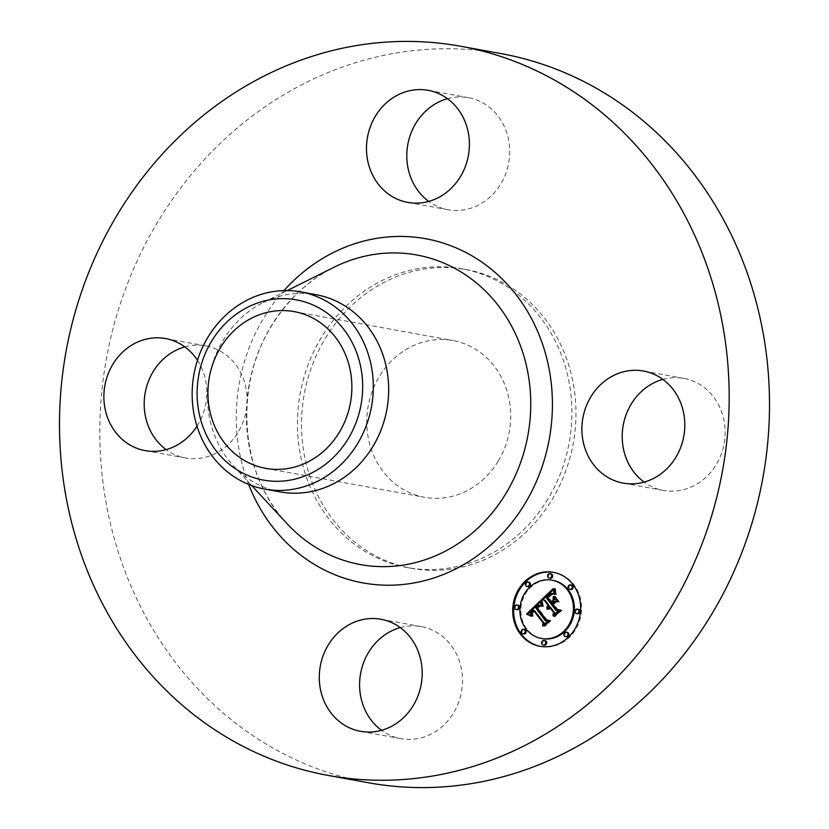 <?xml version="1.0" encoding="UTF-8"?>
<svg xmlns="http://www.w3.org/2000/svg" width="829" height="829" viewBox="0 0 829 829"><rect width="100%" height="100%" fill="white"/><g stroke="black" fill="none" stroke-linecap="round" stroke-linejoin="round"><path stroke-width="0.62" stroke-dasharray="4.14 3.11" d="M400.252 627.594A56.952 51.274 100.3 0 1 421.267 626.6A56.952 51.274 100.3 0 1 440.054 634.568A56.952 51.274 100.3 0 1 458.478 702.733A56.952 51.274 100.3 0 1 400.853 738.66A56.952 51.274 100.3 0 1 382.065 730.691A56.952 51.274 100.3 0 1 381.537 730.318M368.242 782.721A370.553 333.621 100.3 0 1 157.987 221.519A370.553 333.621 100.3 0 1 501.079 53.616M548.052 498.768A151.862 136.733 100.3 0 1 407.443 567.575A151.862 136.733 100.3 0 1 321.269 337.579A151.862 136.733 100.3 0 1 461.877 268.762A151.862 136.733 100.3 0 1 548.052 498.768M184.846 346.895A56.952 51.274 100.3 0 1 205.861 345.9A56.952 51.274 100.3 0 1 238.172 432.147A56.952 51.274 100.3 0 1 185.447 457.96A56.952 51.274 100.3 0 1 166.132 449.619M447.463 98.682A56.952 51.274 100.3 0 1 468.468 97.687A56.952 51.274 100.3 0 1 487.255 105.656A56.952 51.274 100.3 0 1 505.68 173.821A56.952 51.274 100.3 0 1 448.054 209.737A56.952 51.274 100.3 0 1 429.267 201.779A56.952 51.274 100.3 0 1 428.748 201.406M662.868 379.381A56.952 51.274 100.3 0 1 683.873 378.387A56.952 51.274 100.3 0 1 716.183 464.644A56.952 51.274 100.3 0 1 663.459 490.447A56.952 51.274 100.3 0 1 644.154 482.105M325.331 338.315A151.862 136.733 100.3 0 1 465.939 269.508A151.862 136.733 100.3 0 1 552.114 499.514A151.862 136.733 100.3 0 1 411.505 568.321A151.862 136.733 100.3 0 1 325.331 338.315M498.198 461.183A79.657 71.719 100.3 0 1 424.448 497.276A79.657 71.719 100.3 0 1 379.247 376.635A79.657 71.719 100.3 0 1 452.997 340.553A79.657 71.719 100.3 0 1 498.198 461.183M280.119 491.898A100.236 90.237 100.3 0 1 233.56 466.012A100.236 90.237 100.3 0 1 223.25 340.097A100.236 90.237 100.3 0 1 263.353 302.481A100.236 90.237 100.3 0 1 316.056 294.678M197.468 360.273A56.952 51.274 100.3 0 1 197.851 424.811A56.952 51.274 100.3 0 1 196.991 426.199M540.404 646.382A37.585 33.844 -79.7 0 0 540.891 646.475A37.585 33.844 -79.7 0 0 576.735 627.615A37.585 33.844 -79.7 0 0 573.896 584.673A37.585 33.844 -79.7 0 0 554.373 572.518A37.585 33.844 -79.7 0 0 553.886 572.424M552.943 580.362A29.616 26.663 -79.7 0 0 524.705 595.212A29.616 26.663 -79.7 0 0 526.943 629.045A29.616 26.663 -79.7 0 0 542.321 638.631M528.788 582.155A2.28 2.052 -79.7 0 0 526.788 585.906A2.28 2.052 -79.7 0 0 527.969 586.642M571.513 585.056A2.28 2.052 -79.7 0 0 569.513 588.808A2.28 2.052 -79.7 0 0 570.704 589.543M551.026 573.813A2.28 2.052 -79.7 0 0 549.026 577.564A2.28 2.052 -79.7 0 0 550.207 578.3M567.295 632.34A2.28 2.052 -79.7 0 0 565.295 636.092A2.28 2.052 -79.7 0 0 566.476 636.827M578.259 609.305A2.28 2.052 -79.7 0 0 576.259 613.045A2.28 2.052 -79.7 0 0 577.44 613.792M524.56 629.439A2.28 2.052 -79.7 0 0 522.56 633.19A2.28 2.052 -79.7 0 0 523.752 633.926M517.824 605.201A2.28 2.052 -79.7 0 0 515.825 608.942A2.28 2.052 -79.7 0 0 517.006 609.678M545.057 640.682A2.28 2.052 -79.7 0 0 543.057 644.434A2.28 2.052 -79.7 0 0 544.239 645.169M541.275 599.906L545.016 600.206M548 607.046L548.28 609.398L549.782 606.413M549.99 607.232L549.057 609.45L550.477 607.325M554.135 614.621L553.876 615.957L559.513 610.631L558.435 610.548M556.819 610.424L552.073 604.248L554.705 601.761L558.197 601.978L554.249 596.839L554.186 597.844M552.269 602.279L548.632 597.543L551.658 594.807L553.834 594.227L552.839 594.041L553.834 594.227M552.788 594.051L548.093 597.481L551.699 602.175M551.285 603.211L546.881 597.471L550.674 594.113L552.995 593.564M554.052 593.854L555.109 594.289L554.166 588.828L553.244 589.699M548.497 608.165L547.845 608.051M547.347 608.755L547.938 608.859M547.316 609.139L549.057 609.45M547.306 609.211L548.28 609.398M547.327 608.89L548.311 609.066M547.378 608.579L548.352 608.755M547.441 608.268L548.415 608.455M547.627 607.709L548.601 607.885M547.751 607.45L548.725 607.626M547.886 607.201L548.871 607.377M548.052 606.963L549.026 607.149M548.238 606.745L549.212 606.921M548.446 606.538L549.42 606.714M548.622 606.382L549.596 606.559M549.14 607.553L549.658 607.647M548.985 607.792L549.503 607.885M548.85 608.03L549.378 608.123M548.736 608.279L549.275 608.372M548.497 609.315L549.472 609.502M548.715 608.331L549.689 608.507M548.808 608.103L549.782 608.279M548.912 607.895L549.886 608.071M549.036 607.688L550.01 607.864M549.181 607.502L550.155 607.678M549.326 607.315L550.311 607.491M552.902 615.781L553.876 615.957M558.539 610.455L559.513 610.631M551.098 604.072L552.073 604.248M553.731 601.585L554.705 601.761M557.223 601.792L558.197 601.978M553.275 596.652L554.249 596.839M547.658 597.367L548.632 597.543M548.176 596.807L549.161 596.984M548.415 596.569L549.389 596.745M548.632 596.341L549.617 596.517M548.839 596.144L549.814 596.32M549.368 595.657L550.342 595.833M549.617 595.44L550.591 595.626M549.855 595.243L550.829 595.419M550.083 595.067L551.057 595.243M550.29 594.901L551.264 595.077M550.497 594.756L551.472 594.932M550.684 594.631L551.658 594.807M551.036 594.424L552.01 594.6M551.368 594.269L552.342 594.455M551.72 594.165L552.694 594.341M552.083 594.082L553.057 594.258M552.456 594.051L553.44 594.227M545.907 597.294L546.881 597.471M546.332 596.901L547.316 597.087M547.461 595.864L548.435 596.041M548.104 595.232L549.078 595.409M548.446 594.921L549.42 595.098M548.777 594.631L549.751 594.807M549.099 594.372L550.073 594.548M549.409 594.144L550.383 594.32M549.7 593.937L550.674 594.113M549.979 593.761L550.953 593.947M550.249 593.626L551.223 593.802M550.508 593.512L551.482 593.688M550.746 593.419L551.72 593.605M550.974 593.367L551.948 593.543M551.212 593.336L552.187 593.512M551.461 593.326L552.435 593.512M551.731 593.346L552.705 593.523M554.104 593.999L554.705 594.113M554.135 594.113L555.109 594.289M553.689 592.538L554.663 592.714M553.617 592.269L554.591 592.445M553.554 592.02L554.528 592.196M553.503 591.792L554.477 591.968M553.42 591.378L554.394 591.554M553.357 591.015L554.332 591.191M553.316 590.6L554.29 590.776M553.285 590.372L554.269 590.549M553.264 590.124L554.249 590.3M553.254 589.865L554.228 590.041M553.192 588.652L554.166 588.828M540.218 600.911L541.192 601.087L540.384 601.864M530.902 615.874L532.125 616.434L531.223 613.315L533.99 609.937M534.197 610.766L532.218 613.408L533.016 616.289L532.601 613.501L534.695 610.849M543.783 624.703L543.555 626.009L548.798 621.056L547.668 621.025M546.415 621.004L536.353 607.574L538.322 605.771L540.062 605.336M541.264 605.812L542.384 606.372L541.192 601.087M531.151 616.258L532.125 616.434M530.943 615.937L531.917 616.123M530.757 615.636L531.731 615.812M530.601 615.325L531.576 615.501M530.467 615.035L531.441 615.211M530.353 614.745L531.337 614.921M530.27 614.455L531.254 614.641M530.218 614.185L531.192 614.362M530.187 613.916L531.161 614.092M530.177 613.657L531.161 613.833M530.197 613.398L531.171 613.574M530.249 613.139L531.223 613.315M530.322 612.89L531.296 613.066M530.415 612.631L531.389 612.807M530.539 612.362L531.513 612.538M530.695 612.103L531.669 612.279M530.871 611.833L531.845 612.009M531.068 611.564L532.042 611.74M531.296 611.284L532.28 611.47M531.555 611.014L532.529 611.191M531.845 610.735L532.819 610.911M532.052 610.538L533.026 610.714M532.28 610.341L533.254 610.517M532.519 610.144L533.493 610.32M532.757 609.947L533.731 610.123M532.632 611.688L533.151 611.781M532.415 611.926L532.943 612.02M532.228 612.165L532.767 612.258M532.052 612.393L532.612 612.496M531.907 612.621L532.477 612.724M531.793 612.849L532.363 612.952M531.71 613.077L532.28 613.18M531.576 613.75L532.166 613.854M531.596 613.988L532.166 614.092M531.638 614.227L532.197 614.33M531.7 614.486L532.249 614.579M531.783 614.745L532.322 614.849M531.897 615.025L532.415 615.118M532.291 615.885L532.84 615.978M532.042 616.113L533.016 616.289M532.342 615.823L533.316 616.009M532.177 615.564L533.151 615.74M531.907 615.056L532.881 615.232M531.803 614.817L532.778 614.994M531.721 614.579L532.695 614.755M531.607 614.134L532.581 614.31M531.576 613.719L532.55 613.895M531.762 612.921L532.736 613.108M531.855 612.724L532.829 612.9M531.98 612.517L532.954 612.693M532.114 612.299L533.088 612.486M532.28 612.092L533.254 612.268M532.467 611.875L533.441 612.051M532.664 611.657L533.638 611.833M542.58 625.833L543.555 626.009M547.824 620.88L548.798 621.056M535.379 607.398L536.353 607.574M535.565 607.18L536.539 607.356M535.762 606.973L536.736 607.149M535.959 606.766L536.943 606.942M536.166 606.569L537.14 606.745M536.373 606.372L537.347 606.548M536.622 606.144L537.596 606.32M536.871 605.937L537.845 606.113M537.109 605.761L538.083 605.937M537.347 605.595L538.322 605.771M537.575 605.46L538.549 605.636M537.803 605.346L538.777 605.533M538.021 605.263L538.995 605.439M538.239 605.201L539.213 605.377M538.456 605.149L539.43 605.336M538.663 605.139L539.638 605.315M538.871 605.139L539.845 605.315M541.099 606.175L542.073 606.351M541.41 606.196L542.384 606.372M541.296 605.906L542.28 606.082M541.202 605.616L542.176 605.792M541.109 605.325L542.083 605.502M541.016 605.046L541.99 605.232M540.943 604.776L541.917 604.963M540.871 604.517L541.845 604.693M540.798 604.258L541.772 604.434M540.746 604.009L541.72 604.186M540.695 603.771L541.669 603.947M540.653 603.533L541.627 603.709M540.27 601.17L541.244 601.346M554.446 596.289L555.42 596.476L559.047 601.864L555.42 596.476M558.072 601.688L559.047 601.864M558.508 601.595L559.482 601.771M541.534 600.994L542.508 601.18L543.213 606.507L542.508 601.18M541.544 601.18L542.093 601.274M541.565 601.543L542.093 601.636M542.239 606.32L543.213 606.507M542.622 606.154L543.596 606.331M542.425 605.502L543.399 605.678M542.239 604.88L543.223 605.056M542.083 604.289L543.057 604.465M541.948 603.73L542.922 603.906M541.824 603.201L542.798 603.377M541.731 602.704L542.705 602.88M541.648 602.227L542.622 602.403M541.596 601.792L542.57 601.968M541.555 601.377L542.529 601.553M554.632 588.58L555.606 588.756L555.264 591.315L556.052 594.517L555.606 588.756M554.632 588.631L555.243 588.735M554.632 589.315L555.212 589.419M554.642 589.968L555.202 590.072M555.015 592.922L555.544 593.015M555.15 593.44L555.689 593.533M555.316 593.937L555.855 594.041M555.078 594.341L556.052 594.517M555.451 594.279L556.425 594.455M555.285 593.844L556.259 594.02M555.14 593.377L556.114 593.554M555.005 592.88L555.979 593.056M554.642 589.958L555.627 590.134M554.632 589.284L555.606 589.46M539.99 605.812L540.912 605.989L539.492 605.968L537.285 607.812L546.674 620.04M539.803 605.75L540.777 605.926M547.057 620.548L550.073 621.014L545.099 626.289L550.964 620.745L549.969 620.589M547.368 620.165L537.907 607.823L540.912 605.989M539.534 605.667L540.508 605.844M539.606 605.688L540.249 605.802M540.643 606.04L539.741 605.864M539.109 606.735L538.518 606.652M538.86 606.911L538.322 606.818M546.124 620.413L547.099 620.589M543.596 626.03L544.58 626.216M544.114 626.113L545.099 626.289M549.979 620.569L550.964 620.745M536.933 607.647L537.907 607.823M537.088 607.47L538.062 607.647M537.244 607.305L538.218 607.481M537.399 607.149L538.384 607.325M538.373 606.393L539.358 606.579M538.632 606.258L539.606 606.434M538.881 606.134L539.855 606.31M539.14 606.02L540.114 606.196M539.41 605.937L540.384 606.113M555.233 601.937L556.207 602.113L553.316 604.279L557.306 609.491M561.057 610.631L554.767 616.579L561.958 610.362L557.886 609.595L553.855 604.341L556.207 602.113M553.855 604.341L553.316 604.279M553.793 616.403L554.767 616.579M554.332 616.465L555.306 616.641M560.974 610.175L561.958 610.362M556.901 609.419L557.886 609.595M287.29 523.928A157.334 141.655 100.3 0 1 271.093 326.274A157.334 141.655 100.3 0 1 334.056 267.239C308.429 280.181 287.59 299.766 271.529 325.984C233.073 387.112 240.503 475.68 287.29 523.928M248.638 484.405A174.929 157.489 100.3 0 1 263.726 317.994A174.929 157.489 100.3 0 1 283.953 290.596M554.031 593.782L555.005 593.958M553.938 593.44L554.912 593.616M553.845 593.129L554.819 593.305M553.762 592.818L554.736 593.004M553.233 589.585L554.207 589.761M553.212 589.295L554.197 589.471M553.202 588.973L554.176 589.16M568.539 588.631L569.513 588.808M521.586 633.004L522.56 633.19M400.853 738.66L360.532 731.313M421.267 626.6L380.946 619.263M461.877 268.762L465.939 269.508M265.622 468.344L424.448 497.276M294.171 311.611L452.997 340.553M233.56 466.012L251.715 485.587M263.353 302.481L287.248 290.575M407.443 567.575L411.505 568.321M683.873 378.387L643.553 371.04M663.459 490.447L623.139 483.1M468.468 97.687L428.147 90.34M448.054 209.737L407.733 202.4M185.447 457.96L145.127 450.613M205.861 345.9L165.541 338.553M553.399 572.331L554.373 572.518M539.917 646.288L540.891 646.475"/><path stroke-width="1.24" d="M399.733 627.221A56.952 51.274 100.3 0 1 418.158 695.386A56.952 51.274 100.3 0 1 360.532 731.313A56.952 51.274 100.3 0 1 341.745 723.344A56.952 51.274 100.3 0 1 323.32 655.179A56.952 51.274 100.3 0 1 380.946 619.263A56.952 51.274 100.3 0 1 399.733 627.221M381.537 730.318A56.952 51.274 100.3 0 1 360.615 673.438A56.952 51.274 100.3 0 1 400.252 627.594M460.758 46.279L501.079 53.616A370.553 333.621 100.3 0 1 711.334 614.828A370.553 333.621 100.3 0 1 368.242 782.721L327.921 775.384A370.553 333.621 100.3 0 1 117.666 214.172A370.553 333.621 100.3 0 1 460.758 46.279A370.553 333.621 100.3 0 1 671.013 607.481A370.553 333.621 100.3 0 1 327.921 775.384M166.132 449.619A56.952 51.274 100.3 0 1 153.127 371.703A56.952 51.274 100.3 0 1 184.846 346.895M428.748 201.406A56.952 51.274 100.3 0 1 407.816 144.526A56.952 51.274 100.3 0 1 447.463 98.682M644.154 482.105A56.952 51.274 100.3 0 1 631.149 404.189A56.952 51.274 100.3 0 1 662.868 379.381M339.372 432.251A79.657 71.719 100.3 0 1 265.622 468.344A79.657 71.719 100.3 0 1 220.421 347.703A79.657 71.719 100.3 0 1 294.171 311.611A79.657 71.719 100.3 0 1 339.372 432.251M356.097 351.185A91.615 82.475 -79.7 0 0 247.539 307.29A91.615 82.475 -79.7 0 0 203.696 428.769A91.615 82.475 -79.7 0 0 312.253 472.665A91.615 82.475 -79.7 0 0 356.097 351.185M264.762 489.1A100.236 90.237 -79.7 0 1 199.354 432.935A100.236 90.237 100.3 0 1 207.892 337.299A100.236 90.237 -79.7 0 1 300.689 291.881L316.056 294.678A100.236 90.237 100.3 0 1 372.926 446.489A100.236 90.237 100.3 0 1 280.119 491.898L264.762 489.1A100.236 90.237 -79.7 0 0 357.568 443.691A100.236 90.237 100.3 0 0 366.097 348.056A100.236 90.237 -79.7 0 0 300.689 291.881M590.828 396.853A56.952 51.274 100.3 0 1 643.553 371.04A56.952 51.274 100.3 0 1 675.873 457.297A56.952 51.274 100.3 0 1 623.139 483.1A56.952 51.274 100.3 0 1 590.828 396.853M388.946 194.432A56.952 51.274 100.3 0 1 370.522 126.267A56.952 51.274 100.3 0 1 428.147 90.34A56.952 51.274 100.3 0 1 446.935 98.309A56.952 51.274 100.3 0 1 465.37 166.474A56.952 51.274 100.3 0 1 407.733 202.4A56.952 51.274 100.3 0 1 388.946 194.432M196.991 426.199A56.952 51.274 100.3 0 1 145.127 450.613A56.952 51.274 100.3 0 1 112.817 364.356A56.952 51.274 100.3 0 1 165.541 338.553A56.952 51.274 100.3 0 1 197.468 360.273M520.394 634.133A37.585 33.844 100.3 0 1 517.555 591.191A37.585 33.844 100.3 0 1 553.399 572.331A37.585 33.844 100.3 0 1 572.922 584.486A37.585 33.844 100.3 0 1 575.761 627.429A37.585 33.844 100.3 0 1 539.917 646.288A37.585 33.844 100.3 0 1 520.394 634.133M553.886 572.424A37.585 33.844 -79.7 0 0 518.405 591.616A37.585 33.844 -79.7 0 0 521.368 634.309A37.585 33.844 -79.7 0 0 540.404 646.382M541.347 638.444L542.321 638.631A29.616 26.663 -79.7 0 0 570.559 623.771A29.616 26.663 -79.7 0 0 568.321 589.937A29.616 26.663 -79.7 0 0 552.943 580.362L551.969 580.176A29.616 26.663 100.3 0 1 567.347 589.761A29.616 26.663 100.3 0 1 569.585 623.584A29.616 26.663 100.3 0 1 541.347 638.444A29.616 26.663 100.3 0 1 525.969 628.869A29.616 26.663 100.3 0 1 523.731 595.035A29.616 26.663 100.3 0 1 551.969 580.176M526.995 586.466L527.969 586.642A2.28 2.052 -79.7 0 0 529.969 582.891A2.28 2.052 -79.7 0 0 528.788 582.155L527.804 581.979A2.28 2.052 100.3 0 1 529.161 585.315A2.28 2.052 100.3 0 1 525.804 585.72A2.28 2.052 100.3 0 1 527.804 581.979M569.73 589.367L570.704 589.543A2.28 2.052 -79.7 0 0 572.704 585.802A2.28 2.052 -79.7 0 0 571.513 585.056L570.539 584.88A2.28 2.052 100.3 0 1 571.896 588.227A2.28 2.052 100.3 0 1 568.539 588.631A2.28 2.052 100.3 0 1 570.539 584.88M549.233 578.124L550.207 578.3A2.28 2.052 -79.7 0 0 552.207 574.549A2.28 2.052 -79.7 0 0 551.026 573.813L550.052 573.637A2.28 2.052 100.3 0 1 551.409 576.974A2.28 2.052 100.3 0 1 548.052 577.388A2.28 2.052 100.3 0 1 550.052 573.637M565.502 636.651L566.476 636.827A2.28 2.052 -79.7 0 0 568.476 633.087A2.28 2.052 -79.7 0 0 567.295 632.34L566.321 632.164A2.28 2.052 100.3 0 1 567.678 635.511A2.28 2.052 100.3 0 1 564.321 635.916A2.28 2.052 100.3 0 1 566.321 632.164M576.466 613.605L577.44 613.792A2.28 2.052 -79.7 0 0 579.44 610.04A2.28 2.052 -79.7 0 0 578.259 609.305L577.285 609.128A2.28 2.052 100.3 0 1 578.642 612.465A2.28 2.052 100.3 0 1 575.285 612.869A2.28 2.052 100.3 0 1 577.285 609.128M522.767 633.75L523.752 633.926A2.28 2.052 -79.7 0 0 525.752 630.175A2.28 2.052 -79.7 0 0 524.56 629.439L523.586 629.263A2.28 2.052 100.3 0 1 524.944 632.6A2.28 2.052 100.3 0 1 521.586 633.004A2.28 2.052 100.3 0 1 523.586 629.263M516.032 609.502L517.006 609.678A2.28 2.052 -79.7 0 0 519.006 605.937A2.28 2.052 -79.7 0 0 517.824 605.201L516.85 605.015A2.28 2.052 100.3 0 1 518.208 608.362A2.28 2.052 100.3 0 1 514.85 608.766A2.28 2.052 100.3 0 1 516.85 605.015M543.264 644.993L544.239 645.169A2.28 2.052 -79.7 0 0 546.238 641.418A2.28 2.052 -79.7 0 0 545.057 640.682L544.083 640.506A2.28 2.052 100.3 0 1 545.441 643.843A2.28 2.052 100.3 0 1 542.083 644.257A2.28 2.052 100.3 0 1 544.083 640.506M540.218 600.911L541.41 606.196L538.456 605.149L535.379 607.398L545.441 620.817L547.824 620.88L542.58 625.833L543.078 622.88L533.721 610.672L531.762 612.921L531.855 615.802L531.244 613.232L533.348 610.476L533.006 609.761L530.249 613.139L531.151 616.258L526.57 614.03L540.218 600.911M541.534 600.994L542.239 606.32L541.534 600.994M539.938 605.812L536.933 607.647L546.384 619.988L549.979 620.569L543.596 626.03L549.099 620.838L546.124 620.413L536.311 607.636L538.518 605.792L539.938 605.812L539.016 605.636M541.275 599.906L553.192 588.652L554.135 594.113L550.746 593.419L545.907 597.294L550.311 603.035L551.005 602.372L547.119 597.305L550.684 594.217L552.86 594.051L550.684 594.631L547.658 597.367L551.295 602.103L553.026 600.465L553.275 596.652L557.223 601.792L553.731 601.585L551.098 604.072L555.844 610.248L558.539 610.455L552.902 615.781L553.544 612.424L549.503 607.139L548.083 609.274L549.244 606.818L548.808 606.237L547.078 609.097L546.953 607.077L548.01 605.201L544.042 600.03L541.275 599.906M554.632 588.58L555.078 594.341L554.29 591.139L554.632 588.58M554.446 596.289L558.508 601.595L554.446 596.289M555.233 601.937L552.881 604.165L556.901 609.419L560.974 610.175L554.332 616.465L560.083 610.455L556.736 609.833L552.332 604.103L555.233 601.937M544.042 600.03L545.016 600.206L548.985 605.388L548 607.046M548.808 606.237L549.99 607.232M549.503 607.139L550.477 607.325L554.528 612.6L554.135 614.621M558.435 610.548L555.844 610.248M554.186 597.844L554 600.642L552.269 602.279L551.295 602.103M552.839 594.041L551.834 593.865M551.699 602.175L551.285 603.211L550.311 603.035M552.021 593.388L554.052 593.854M553.244 589.699L542.394 599.958M548.01 605.201L548.985 605.388M547.71 605.574L548.684 605.75M547.451 605.937L548.425 606.113M547.244 606.31L548.218 606.496M547.078 606.693L548.052 606.869M546.953 607.077L547.865 607.242M546.891 607.47L547.668 607.616M546.86 607.875L547.523 607.989M546.891 608.268L547.42 608.372M549.244 606.818L550.218 606.994M549.036 607.025L550.01 607.201M553.544 612.424L554.528 612.6M553.026 600.465L554 600.642M551.472 593.927L552.259 594.072M551.078 594.041L551.731 594.155M550.684 594.217L551.264 594.32M550.269 594.455L550.819 594.548M549.834 594.745L550.373 594.839M549.389 595.098L549.917 595.191M547.119 597.305L547.7 597.408M551.005 602.372L551.979 602.548M552.321 593.45L553.295 593.626M552.653 593.533L553.627 593.709M552.995 593.647L553.969 593.823M553.357 593.771L554.073 593.906M540.384 601.864L527.545 614.206L530.902 615.874M526.57 614.03L527.545 614.206M533.006 609.761L534.197 610.766M533.721 610.672L534.695 610.849L544.062 623.056L543.783 624.703M547.668 621.025L545.441 620.817M539.088 605.16L540.29 605.626M527.089 614.248L528.063 614.434M527.586 614.476L528.56 614.662M528.073 614.714L529.047 614.89M528.55 614.942L529.524 615.118M528.995 615.18L529.969 615.356M529.43 615.419L530.405 615.595M529.855 615.657L530.829 615.833M530.259 615.895L530.995 616.03M533.348 610.476L534.322 610.652M543.078 622.88L544.062 623.056M539.316 605.211L540.29 605.388M539.544 605.284L540.518 605.46M539.783 605.377L540.757 605.553M540.031 605.491L541.005 605.667M540.549 605.792L541.306 605.926M540.819 605.968L541.358 606.072M554 596.393L554.601 596.497M549.969 620.589L546.384 619.988M538.767 605.688L539.7 605.854M538.518 605.792L539.368 605.947M538.228 605.958L538.985 606.092M537.907 606.186L538.549 606.3M537.731 606.32L538.332 606.424M537.544 606.476L538.104 606.579M537.347 606.641L537.876 606.745M536.311 607.636L537.026 607.761M557.306 609.491L560.083 610.455M552.332 604.103L552.912 604.206M556.736 609.833L557.71 610.009M287.248 290.575L334.056 267.239A157.334 141.655 100.3 0 1 498.871 306.347A157.334 141.655 100.3 0 1 506.053 493.276A157.334 141.655 100.3 0 1 287.29 523.928L251.715 485.587M283.953 290.596A174.929 157.489 100.3 0 1 495.949 273.166A174.929 157.489 100.3 0 1 524.954 503.669A174.929 157.489 100.3 0 1 378.563 584.88A174.929 157.489 100.3 0 1 248.638 484.405M571.73 585.616L572.704 585.802M524.767 629.999L525.752 630.175"/></g></svg>
